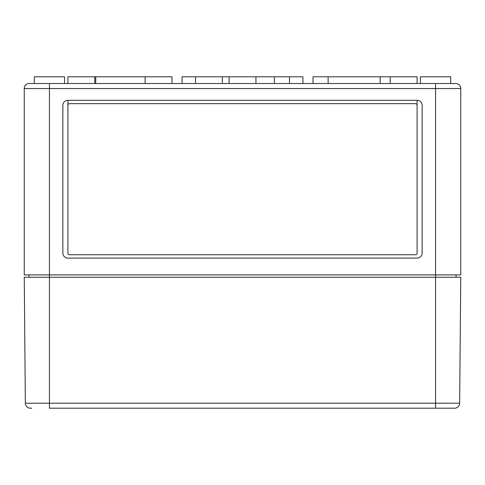<?xml version="1.0" encoding="UTF-8"?>
<svg xmlns="http://www.w3.org/2000/svg" width="485" height="485" viewBox="0 0 485 485"><rect width="100%" height="100%" fill="white"/><g stroke="black" fill="none" stroke-linecap="round" stroke-linejoin="round"><path stroke-width="0.73" d="M94.763 83.511L94.763 76.8L67.9 76.8L67.9 83.511M171.987 83.511L171.987 76.8L94.763 76.8M145.124 83.511L145.124 76.8M222.354 83.511L222.354 76.8L182.063 76.8L182.063 83.511M255.928 83.511L255.928 76.8L222.354 76.8M229.072 83.511L229.072 76.8M289.509 83.511L289.509 76.8L255.928 76.8M195.491 83.511L195.491 76.8M302.937 83.511L302.937 76.8L289.509 76.8M328.121 83.511L328.121 76.8L313.013 76.8L313.013 83.511M417.1 83.511L417.1 76.8L328.121 76.8M380.167 83.511L380.167 76.8M390.237 83.511L390.237 76.8M420.459 83.511L420.459 76.8L450.674 76.8L450.674 83.511L455.712 83.511A5.038 5.038 0 0 1 460.75 88.549L460.75 274.904L435.566 274.904L435.566 83.511L34.326 83.511L34.326 76.8L64.541 76.8L64.541 83.511M435.566 83.511L455.712 83.511A5.038 5.038 0 0 1 460.75 88.549L49.434 88.549L49.434 277.25L435.566 277.25L435.566 408.2L454.615 408.2A5.038 5.038 0 0 0 459.653 403.211L460.75 277.25L435.566 277.25L435.566 274.904L24.25 274.904L24.25 88.549A5.038 5.038 0 0 1 29.288 83.511L34.326 83.511M49.434 83.511L29.288 83.511A5.038 5.038 0 0 0 24.25 88.549L49.434 88.549L49.434 83.511M417.1 100.304L417.1 105.336A1.679 1.679 0 0 0 415.421 103.657L69.579 103.657A1.679 1.679 0 0 0 67.9 105.336L67.9 100.304A5.038 5.038 0 0 0 62.862 105.336L62.862 253.079A5.038 5.038 0 0 0 67.9 258.111L417.1 258.111A5.038 5.038 0 0 0 422.138 253.079L422.138 105.336A5.038 5.038 0 0 0 417.1 100.304L67.9 100.304L67.9 253.079A1.679 1.679 0 0 0 69.579 254.758L415.421 254.758A1.679 1.679 0 0 0 417.1 253.079L417.1 100.304M456.052 274.904L456.052 277.25M28.948 274.904L28.948 277.25M95.727 83.511L95.727 76.8M67.9 105.336L67.9 253.079M417.1 253.079L417.1 105.336M454.615 408.2A5.038 5.038 0 0 0 459.653 403.211A5.038 5.038 0 0 1 454.615 408.2A5.038 5.038 0 0 0 459.653 403.211L49.434 403.211L49.434 277.25L24.25 277.25L25.347 403.211A5.038 5.038 0 0 0 30.385 408.2L31.804 408.2M459.725 394.438L459.665 401.822M435.566 408.2L49.434 408.2L49.434 403.211L25.347 403.211A5.038 5.038 0 0 0 30.385 408.2M274.401 83.511L274.401 76.8"/></g></svg>
